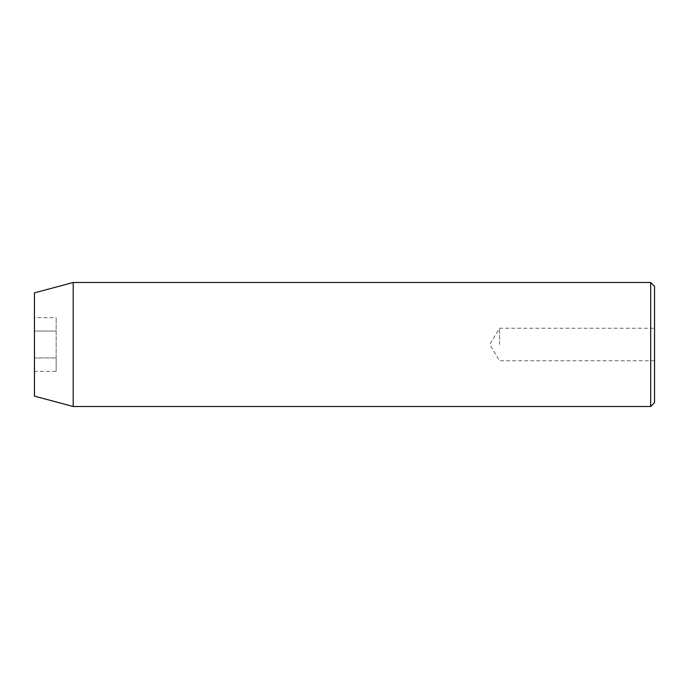 <?xml version="1.0" encoding="UTF-8"?>
<svg xmlns="http://www.w3.org/2000/svg" width="689" height="689" viewBox="0 0 689 689"><rect width="100%" height="100%" fill="white"/><g stroke="black" fill="none" stroke-linecap="round" stroke-linejoin="round"><path stroke-width="0.52" stroke-dasharray="3.44 2.58" d="M654.55 402.634L654.55 286.366M499.525 344.5L499.525 328.222L499.525 344.5M650.674 282.49L650.674 406.51M34.45 396.123L34.45 292.877M73.206 406.51L73.206 282.49M56.154 371.354L56.154 317.646L56.154 357.927L34.45 357.927L34.45 331.073L34.45 357.927L56.154 357.927L56.154 371.354L34.45 371.354M34.45 317.646L34.45 331.073L34.45 317.646L56.154 317.646M56.154 331.073L34.45 331.073L56.154 331.073M654.55 360.778L499.525 360.778L489.741 344.5L499.525 328.222L654.55 328.222"/><path stroke-width="1.03" d="M650.674 282.49L654.55 286.366L654.55 402.634L650.674 406.51L650.674 282.49L73.206 282.49L73.206 406.51L650.674 406.51M73.206 282.49L34.45 292.877L34.45 396.123L73.206 406.51"/></g></svg>
